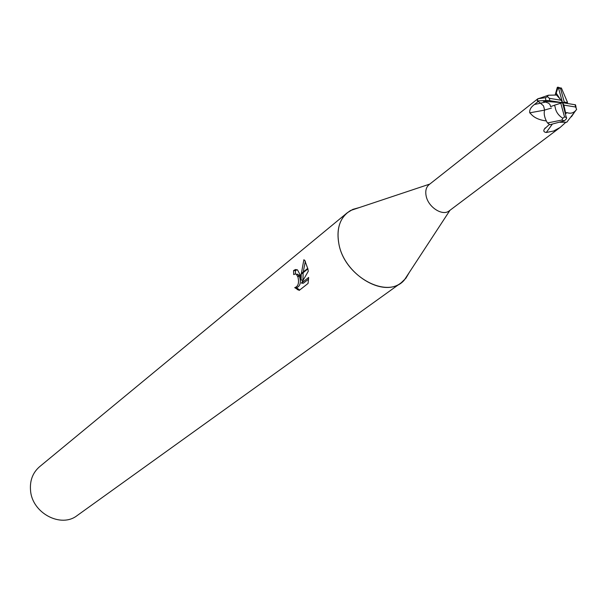 <?xml version="1.0" encoding="UTF-8"?>
<svg xmlns="http://www.w3.org/2000/svg" width="607" height="607" viewBox="0 0 607 607"><rect width="100%" height="100%" fill="white"/><g stroke="black" fill="none" stroke-linecap="round" stroke-linejoin="round"><path stroke-width="0.91" d="M537.848 98.774L429.081 184.642C426.099 187.199 425.128 191.038 426.182 196.16C428.383 207.389 442.708 216.433 449.263 210.826L560.185 127.424L553.63 131.021L546.277 132.485C543.887 132.136 543.242 131.013 544.35 129.116L549.426 124.382M565.345 122.735L560.185 127.424M546.338 120.945C539.373 120.057 534.304 117.804 531.133 114.184L529.752 112.826C529.327 109.913 530.875 107.143 534.388 104.525L538.159 101.49L539.646 102.439L537.248 100.891L548.698 100.512L562.537 102.682L560.777 103.205L564.533 116.969L562.803 118.251L561.915 120.042L547.499 122.963L546.846 121.893C544.441 117.508 543.69 113.562 544.6 110.049L551.49 108.061M347.257 212.776L352.849 209.369L359.329 207.564L350.626 210.47C340.14 217.033 336.217 228.126 338.858 243.756C344.336 276.435 387.615 299.919 404.277 280.1L409.3 272.429L405.908 278.234L401.189 282.771L77.188 515.533C61.17 528.302 32.383 513.302 30.57 490.843C29.644 480.805 32.649 472.762 39.576 466.715L347.257 212.776C339.222 219.871 336.422 230.197 338.858 243.756C344.025 274.129 382.751 297.931 401.189 282.771M301.102 280.047L301.216 274.243L307.886 268.901L308.257 271.299L301.459 283.143L308.667 277.437L308.053 283.446L299.205 290.404L294.714 287.642C298.249 286.466 299.312 282.885 297.908 276.891L300.253 275.017L301.102 280.047L302.931 280.184L303.159 272.687M297.908 276.891L296.368 274.341L295.343 273.932L293.689 274.569L293.583 270.532L295.503 269.516L297.521 269.933L300.253 275.017M299.228 275.836C301.33 282.073 300.435 286.049 296.542 287.771L294.714 287.65M296.542 287.771L299.676 290.032M301.216 274.243L303.872 259.735L304.76 260.411L307.886 268.901M305.367 261.185L303.227 271.989M297.142 269.713L295.434 270.669L293.583 270.532M300.108 274.493L297.733 276.397M297.157 274.068L298.978 275.396M295.434 270.669L295.457 273.947M308.622 279.068L303.31 283.272L301.459 283.143M307.779 268.34L301.262 273.56M539.927 98.175L537.923 98.713M544.57 110.133L529.752 112.826M552.264 124.223L546.277 132.485M547.37 96.642L548.417 95.223L556.536 95.041L561.179 100.254L549.35 98.319L547.37 96.642L545.481 97.689L537.863 98.744L539.964 98.159M575.444 104.814L562.537 102.682L564.29 102.158L567.568 102.477L561.369 87.985L560.572 88.023L560.557 88.531L558.508 88.015L562.537 102.682L563.895 105.117L575.588 107.007L576.642 109.343M555.162 94.996L557.317 87.332L558.144 87.15L556.202 93.106L556.702 95.223M565.322 112.803L567.052 112.636C570.239 113.775 573.023 113.19 575.406 110.876L576.642 109.359M567.052 112.636L565.557 113.684M576.005 110.239L566.763 122.25L559.973 122.273M547.499 122.963L549.927 124.708L564.381 120.831L566.581 118.646L562.537 102.682L561.179 100.254M567.044 112.614L565.557 113.668M575.846 107.12L575.474 104.821M566.892 103.38L567.568 102.477M544.616 110.049L543.515 105.884L539.646 102.439M548.698 100.512L543.311 101.225L548.789 103.296L550.071 104.768L550.617 106.635L554.434 105.223L555.17 106.999C555.746 111.605 558.296 115.353 562.803 118.259M558.144 87.15L558.508 88.015M543.311 101.225L562.537 102.682M537.863 98.744L537.248 100.891M554.434 105.223L560.777 103.205M565.534 112.667L563.895 105.117M564.29 102.158L560.557 88.531M556.202 93.106L560.208 99.161M546.034 101.976L534.388 104.525M549.35 98.319L549.828 100.641M545.481 97.689L545.845 100.36M575.588 107.007L575.102 104.7M556.589 94.54L556.346 95.071M561.915 120.042L564.381 120.831M564.533 116.969L566.597 117.47M449.984 210.28L404.277 280.1M297.301 289.668L299.168 289.789M296.368 274.341L298.174 274.47M545.2 127.918L544.35 129.116M429.794 184.073L350.626 210.47M548.417 95.216L539.418 98.349M575.406 110.876L571.422 116.756M558.25 87.325L560.572 88.023M576.089 107.401L575.527 104.852"/></g></svg>
